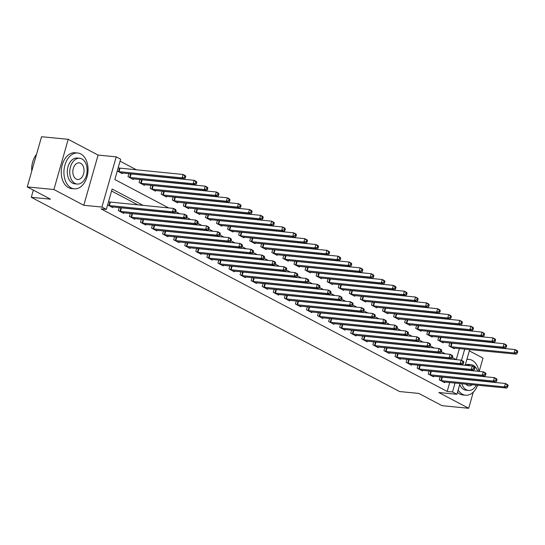 <?xml version="1.0" encoding="UTF-8"?>
<svg xmlns="http://www.w3.org/2000/svg" width="545" height="545" viewBox="0 0 545 545"><rect width="100%" height="100%" fill="white"/><g stroke="black" fill="none" stroke-linecap="round" stroke-linejoin="round"><path stroke-width="0.82" d="M479.184 371.424L482.993 358.079L469.306 350.864M460.007 383.503L456.935 394.294L438.807 392.523L468.686 408.28L442.036 405.678L418.792 393.422L399.601 391.548L31.297 197.304L50.487 199.177L27.25 186.921L41.549 136.72L68.207 139.322L53.907 189.524L83.787 205.288L101.908 207.059L116.214 156.851L120.636 159.188L114.838 179.537L168.691 207.938M83.787 205.288L98.086 155.08L68.207 139.322M98.086 155.08L116.214 156.851M457.637 339.208L456.901 338.82M446.573 333.377L445.83 332.981M435.503 327.538L434.767 327.15M424.439 321.7L423.697 321.312M413.369 315.862L412.633 315.473M402.305 310.03L401.563 309.635M391.235 304.192L390.499 303.803M380.172 298.353L379.429 297.965M369.101 292.515L368.366 292.127M358.038 286.677L357.295 286.288M346.967 280.845L346.232 280.457M335.904 275.007L335.161 274.619M324.834 269.169L324.098 268.78M313.77 263.33L313.028 262.942M302.7 257.499L301.964 257.111M291.636 251.661L290.894 251.272M280.573 245.822L279.83 245.434M269.502 239.984L268.767 239.596M258.439 234.152L257.696 233.757M247.369 228.314L246.633 227.926M236.305 222.476L235.563 222.088M225.235 216.638L224.499 216.249M214.171 210.806L213.429 210.411M203.101 204.968L202.365 204.579M192.038 199.129L191.295 198.741M180.967 193.291L180.232 192.903M169.904 187.46L169.161 187.064M158.833 181.621L158.098 181.233M147.77 175.783L147.027 175.395M136.7 169.945L120.07 161.177M468.686 408.28L473.292 392.121M27.25 186.921L53.907 189.524M456.247 359.598L459.387 348.575M117.27 171.014L122.243 173.637L122.427 172.99M119.341 168.207L118.238 167.622M128.872 173.623L128 176.675L133.314 179.475L133.498 178.828M130.405 174.039L129.778 173.712M139.936 179.455L139.064 182.514L144.377 185.314L144.561 184.666M141.475 179.877L140.842 179.543M151.006 185.293L150.134 188.345L155.448 191.152L155.632 190.498M152.539 185.716L151.912 185.382M162.069 191.132L161.197 194.184L166.511 196.983L166.695 196.336M163.609 191.554L162.975 191.22M173.133 196.97L172.268 200.022L177.581 202.822L177.765 202.175M174.672 197.385L174.046 197.058M184.203 202.801L183.331 205.86L188.645 208.66L188.829 208.013M185.743 203.224L185.109 202.89M195.267 208.64L194.402 211.692L199.715 214.498L199.899 213.844M196.806 209.062L196.18 208.728M206.337 214.478L205.465 217.53L210.779 220.33L210.963 219.683M207.877 214.9L207.243 214.566M217.401 220.316L216.535 223.368L221.842 226.168L222.033 225.521M218.94 220.732L218.313 220.405M228.471 226.148L227.599 229.207L232.913 232.007L233.097 231.359M230.004 226.57L229.377 226.236M239.534 231.986L238.669 235.038L243.976 237.845L244.167 237.191M241.074 232.408L240.44 232.075M250.605 237.824L249.733 240.876L255.046 243.676L255.23 243.029M252.137 238.247L251.511 237.913M261.668 243.663L260.803 246.715L266.11 249.515L266.301 248.867M263.208 244.078L262.574 243.751M272.738 249.494L271.866 252.553L277.18 255.353L277.364 254.706M274.271 249.917L273.644 249.583M283.802 255.333L282.937 258.385L288.244 261.191L288.428 260.537M285.342 255.755L284.708 255.421M294.872 261.171L294 264.223L299.314 267.023L299.498 266.376M296.405 261.593L295.778 261.259M305.936 267.009L305.071 270.061L310.377 272.861L310.561 272.214M307.475 267.425L306.842 267.098M317.006 272.841L316.134 275.899L321.448 278.699L321.632 278.052M318.539 273.263L317.912 272.929M328.07 278.679L327.204 281.731L332.511 284.538L332.695 283.884M329.609 279.101L328.976 278.767M339.14 284.517L338.268 287.569L343.582 290.369L343.766 289.722M340.673 284.94L340.046 284.606M350.203 290.356L349.338 293.408L354.645 296.208L354.829 295.56M351.743 290.771L351.109 290.444M361.274 296.187L360.402 299.246L365.715 302.046L365.899 301.399M362.806 296.609L362.18 296.276M372.337 302.025L371.472 305.077L376.779 307.884L376.963 307.23M373.877 302.448L373.243 302.114M383.407 307.864L382.536 310.916L387.849 313.716L388.033 313.068M384.94 308.286L384.314 307.952M394.471 313.702L393.606 316.754L398.913 319.554L399.097 318.907M396.011 314.118L395.377 313.791M405.541 319.534L404.669 322.592L409.983 325.392L410.167 324.745M407.074 319.956L406.447 319.622M416.605 325.372L415.733 328.424L421.047 331.231L421.231 330.577M418.144 325.794L417.511 325.46M427.675 331.21L426.803 334.262L432.117 337.062L432.301 336.415M429.208 331.632L428.581 331.299M438.739 337.048L437.867 340.1L443.18 342.9L443.364 342.253M440.278 337.464L439.645 337.137M449.809 342.88L448.937 345.939L454.251 348.739L454.435 348.091M451.342 343.302L450.715 342.969M143.267 205.458L112.134 189.04L106.336 209.389L101.009 208.871L447.179 391.439L449.727 382.495M447.806 368.359L447.064 367.97M436.736 362.52L436 362.132M425.672 356.689L424.93 356.294M414.602 350.851L413.866 350.462M403.538 345.012L402.796 344.624M392.468 339.174L391.732 338.786M381.405 333.342L380.662 332.947M370.334 327.504L369.599 327.116M359.271 321.666L358.528 321.278M348.201 315.828L347.465 315.439M337.137 309.996L336.401 309.601M326.074 304.158L325.331 303.769M315.003 298.319L314.267 297.931M303.94 292.481L303.197 292.093M292.869 286.65L292.134 286.254M281.806 280.811L281.063 280.423M270.736 274.973L270 274.585M259.672 269.135L258.93 268.746M248.602 263.303L247.866 262.908M237.538 257.465L236.796 257.077M226.468 251.627L225.732 251.238M215.404 245.788L214.662 245.4M204.334 239.957L203.598 239.562M193.271 234.118L192.528 233.73M182.2 228.28L181.465 227.892M171.137 222.442L170.394 222.053M160.067 216.61L159.331 216.215M149.003 210.772L148.26 210.384M137.933 204.934L111.568 191.029M107.603 204.934L112.583 207.563L112.767 206.916M109.674 202.127L108.571 201.548M119.205 207.543L118.333 210.595L123.647 213.395L123.831 212.748M120.745 207.965L120.111 207.631M130.275 213.381L129.403 216.433L134.717 219.233L134.901 218.586M131.808 213.797L131.181 213.47M141.339 219.213L140.467 222.271L145.781 225.071L145.965 224.424M142.879 219.635L142.245 219.301M152.409 225.051L151.537 228.103L156.851 230.91L157.035 230.263M153.942 225.473L153.315 225.14M163.473 230.889L162.601 233.941L167.915 236.741L168.098 236.094M165.012 231.312L164.379 230.978M174.543 236.728L173.671 239.78L178.985 242.579L179.169 241.932M176.076 237.143L175.449 236.816M185.607 242.559L184.735 245.618L190.048 248.418L190.232 247.771M187.146 242.981L186.513 242.648M196.677 248.397L195.805 251.449L201.119 254.256L201.303 253.609M198.21 248.82L197.583 248.486M207.74 254.236L206.868 257.288L212.182 260.088L212.366 259.44M209.28 254.658L208.646 254.324M218.804 260.074L217.939 263.126L223.252 265.926L223.436 265.279M220.344 260.49L219.717 260.163M229.874 265.906L229.002 268.964L234.316 271.764L234.5 271.117M231.414 266.328L230.78 265.994M240.938 271.744L240.072 274.796L245.386 277.603L245.57 276.955M242.477 272.166L241.851 271.832M252.008 277.582L251.136 280.634L256.45 283.434L256.634 282.787M253.548 278.005L252.914 277.671M263.072 283.42L262.206 286.472L267.513 289.272L267.704 288.625M264.611 283.836L263.984 283.509M274.142 289.252L273.27 292.311L278.584 295.111L278.767 294.464M275.675 289.674L275.048 289.341M285.205 295.09L284.34 298.142L289.647 300.949L289.838 300.302M286.745 295.513L286.111 295.179M296.276 300.929L295.404 303.981L300.717 306.781L300.901 306.133M297.808 301.351L297.182 301.017M307.339 306.767L306.474 309.819L311.781 312.619L311.972 311.972M308.879 307.189L308.245 306.855M318.409 312.598L317.537 315.657L322.851 318.457L323.035 317.81M319.942 313.021L319.316 312.687M329.473 318.437L328.608 321.489L333.915 324.295L334.099 323.648M331.013 318.859L330.379 318.525M340.543 324.275L339.671 327.327L344.985 330.127L345.169 329.48M342.076 324.697L341.449 324.364M351.607 330.113L350.742 333.165L356.048 335.965L356.232 335.318M353.146 330.536L352.513 330.202M362.677 335.945L361.805 339.004L367.119 341.804L367.303 341.156M364.21 336.367L363.583 336.033M373.741 341.783L372.875 344.835L378.182 347.642L378.366 346.995M375.28 342.206L374.647 341.872M384.811 347.621L383.939 350.673L389.253 353.473L389.437 352.826M386.344 348.044L385.717 347.71M395.874 353.46L395.009 356.512L400.316 359.312L400.5 358.665M397.414 353.882L396.78 353.548M406.945 359.298L406.073 362.35L411.386 365.15L411.57 364.503M408.478 359.714L407.851 359.387M418.008 365.13L417.143 368.182L422.45 370.988L422.634 370.341M419.548 365.552L418.914 365.218M429.079 370.968L428.206 374.02L433.52 376.82L433.704 376.173M430.611 371.39L429.985 371.056M440.142 376.806L439.277 379.858L444.584 382.658L444.768 382.011M441.682 377.229L441.048 376.895M33.34 190.137L31.297 197.304M456.935 394.294L452.507 391.957L455.055 383.019M447.179 391.439L452.507 391.957M106.336 209.389L101.908 207.059M469.674 349.577L465.192 365.307M461.513 360.334L464.715 349.093M175.722 211.644L179.755 213.776M186.785 217.482L190.825 219.615M197.855 223.321L201.888 225.453M208.919 229.159L212.959 231.284M219.989 234.99L224.022 237.123M231.053 240.829L235.093 242.961M242.123 246.667L246.156 248.799M253.187 252.505L257.226 254.631M264.257 258.337L268.29 260.469M275.32 264.175L279.36 266.307M286.391 270.013L290.424 272.146M297.454 275.852L301.494 277.977M308.524 281.683L312.558 283.816M319.588 287.522L323.628 289.654M330.658 293.36L334.691 295.492M341.722 299.198L345.762 301.324M352.792 305.03L356.825 307.162M363.856 310.868L367.895 313M374.926 316.706L378.959 318.839M385.989 322.545L390.029 324.67M397.053 328.376L401.093 330.508M408.123 334.214L412.163 336.347M419.187 340.053L423.227 342.185M430.257 345.891L434.297 348.017M441.321 351.723L445.36 353.855M452.391 357.561L456.431 359.693M453.133 368.883L452.398 368.488M442.07 363.045L441.327 362.657M431 357.207L430.264 356.818M419.936 351.368L419.194 350.98M408.866 345.537L408.13 345.142M397.802 339.699L397.06 339.31M386.732 333.86L385.996 333.472M375.669 328.022L374.926 327.634M364.605 322.19L363.862 321.795M353.535 316.352L352.799 315.964M342.471 310.514L341.729 310.125M331.401 304.675L330.665 304.287M320.337 298.844L319.595 298.449M309.267 293.006L308.531 292.617M298.204 287.167L297.461 286.779M287.133 281.329L286.397 280.941M276.07 275.498L275.327 275.102M264.999 269.659L264.264 269.271M253.936 263.821L253.193 263.433M242.866 257.983L242.13 257.594M231.802 252.151L231.06 251.756M220.732 246.313L219.996 245.924M209.668 240.474L208.926 240.086M198.598 234.636L197.862 234.248M187.534 228.805L186.792 228.409M176.464 222.966L175.728 222.578M165.401 217.128L164.658 216.74M154.33 211.29L153.595 210.901M108.707 205.52L172.472 211.794L174.686 212.966L111.139 206.8M108.475 201.882L173.439 208.401L175.653 209.573L176.083 210.377L175.197 209.907L174.809 211.262L175.694 211.733L176.083 210.377M174.809 211.262L172.472 211.794L173.439 208.401L175.197 209.907M174.686 212.966L175.694 211.733M120.806 172.881L184.346 179.039L182.132 177.874L183.1 174.482L118.142 167.955M184.857 175.987L183.1 174.482L185.314 175.647L185.743 176.451L184.857 175.987L184.476 177.343L185.361 177.806L185.743 176.451M184.476 177.343L182.132 177.874L118.374 171.593M185.361 177.806L184.346 179.039M119.777 211.358L183.536 217.632L185.75 218.797L122.209 212.639M119.178 207.645L184.503 214.24L186.717 215.404L187.153 216.208L186.267 215.745L185.879 217.101L186.765 217.564L187.153 216.208M185.879 217.101L183.536 217.632L184.503 214.24L186.267 215.745M185.75 218.797L186.765 217.564M130.841 217.189L194.606 223.47L196.82 224.635L133.273 218.477M130.241 213.477L195.573 220.078L197.787 221.243L198.216 222.047L197.331 221.577L196.943 222.939L197.828 223.402L198.216 222.047M196.943 222.939L194.606 223.47L195.573 220.078L197.331 221.577M196.82 224.635L197.828 223.402M141.911 223.028L205.669 229.309L207.883 230.474L144.343 224.308M141.312 219.315L206.637 225.916L208.851 227.081L209.28 227.885L208.401 227.415L208.013 228.771L208.898 229.241L209.28 227.885M208.013 228.771L205.669 229.309L206.637 225.916L208.401 227.415M207.883 230.474L208.898 229.241M131.87 178.712L195.417 184.878L193.203 183.713L194.17 180.32L128.838 173.719M195.928 181.819L194.17 180.32L196.377 181.485L196.813 182.289L195.928 181.819L195.539 183.181L196.425 183.645L196.813 182.289M195.539 183.181L193.203 183.713L129.438 177.432M196.425 183.645L195.417 184.878M142.94 184.551L206.48 190.716L204.266 189.544L205.233 186.152L139.908 179.557M206.991 187.657L205.233 186.152L207.447 187.323L207.877 188.127L206.991 187.657L206.609 189.013L207.495 189.483L207.877 188.127M206.609 189.013L204.266 189.544L140.508 183.27M207.495 189.483L206.48 190.716M154.003 190.389L217.55 196.547L215.336 195.383L216.304 191.99L150.972 185.395M218.061 193.495L216.304 191.99L218.511 193.162L218.947 193.959L218.061 193.495L217.673 194.851L218.559 195.321L218.947 193.959M217.673 194.851L215.336 195.383L151.571 189.108M218.559 195.321L217.55 196.547M152.975 228.866L216.74 235.14L218.954 236.312L155.407 230.147M152.375 225.153L217.707 231.748L219.921 232.919L220.35 233.723L219.465 233.253L219.076 234.609L219.962 235.079L220.35 233.723M219.076 234.609L216.74 235.14L217.707 231.748L219.465 233.253M218.954 236.312L219.962 235.079M165.074 196.227L228.614 202.386L226.4 201.221L227.367 197.828L162.042 191.227M229.125 199.334L227.367 197.828L229.581 198.993L230.01 199.797L229.125 199.334L228.743 200.689L229.629 201.153L230.01 199.797M228.743 200.689L226.4 201.221L162.642 194.947M229.629 201.153L228.614 202.386M31.753 171.103A17.556 11.717 -84.4 0 1 33.77 158.983A17.556 11.717 -84.4 0 1 33.81 158.895M36.529 154.351A17.985 12.004 95.6 0 0 33.851 158.799A17.985 12.004 95.6 0 0 31.774 171.041M80.817 153.963A17.985 12.004 95.6 0 0 77.731 153.022A17.985 12.004 95.6 0 0 64.378 167.39A17.985 12.004 95.6 0 0 71.157 187.882A17.985 12.004 95.6 0 0 74.236 188.822A17.985 12.004 95.6 0 0 87.595 174.454A17.985 12.004 95.6 0 0 80.817 153.963M77.731 153.022L75.067 152.764A17.985 12.004 95.6 0 0 61.708 167.131A17.985 12.004 95.6 0 0 68.486 187.623A17.985 12.004 95.6 0 0 71.572 188.563L74.236 188.822M77.179 184.053L74.726 183.808A12.951 8.645 -84.4 0 1 72.505 183.134A12.951 8.645 -84.4 0 1 67.628 168.378A12.951 8.645 -84.4 0 1 77.247 158.036L79.699 158.275A12.951 8.645 95.6 0 0 70.08 168.616A12.951 8.645 95.6 0 0 74.958 183.372A12.951 8.645 95.6 0 0 77.179 184.053A12.951 8.645 95.6 0 0 86.798 173.705A12.951 8.645 95.6 0 0 81.913 158.949A12.951 8.645 95.6 0 0 79.699 158.275M76.198 179.033A8.345 5.573 95.6 0 0 77.628 179.469A8.345 5.573 95.6 0 0 83.828 172.799A8.345 5.573 95.6 0 0 80.68 163.296A8.345 5.573 95.6 0 0 79.25 162.86A8.345 5.573 95.6 0 0 73.05 169.522A8.345 5.573 95.6 0 0 76.198 179.033M478.994 371.411A17.985 12.004 95.6 0 0 472.14 360.347A17.985 12.004 95.6 0 0 469.054 359.407A17.985 12.004 95.6 0 0 466.847 359.496M458.147 390.043A17.985 12.004 95.6 0 0 462.473 394.267A17.985 12.004 95.6 0 0 465.559 395.207A17.985 12.004 95.6 0 0 477.679 385.226M457.5 392.311A17.985 12.004 95.6 0 0 459.81 394.008A17.985 12.004 95.6 0 0 462.896 394.948L465.559 395.207M461.799 383.673A12.951 8.645 95.6 0 0 466.282 389.757A12.951 8.645 95.6 0 0 468.502 390.431L466.05 390.193A12.951 8.645 -84.4 0 1 463.829 389.518A12.951 8.645 -84.4 0 1 459.721 384.504M465.267 365.034A12.951 8.645 -84.4 0 1 468.564 364.421L471.016 364.659A12.951 8.645 95.6 0 0 467.269 365.504M477.672 371.281A12.951 8.645 95.6 0 0 473.237 365.334A12.951 8.645 95.6 0 0 471.016 364.659M465.948 384.082A8.345 5.573 95.6 0 0 467.515 385.417A8.345 5.573 95.6 0 0 468.945 385.853A8.345 5.573 95.6 0 0 472.236 384.695M473.448 370.866A8.345 5.573 95.6 0 0 473.128 370.518M467.814 370A8.345 5.573 95.6 0 0 467.433 370.28M468.502 390.431A12.951 8.645 95.6 0 0 476.385 385.104M164.045 234.704L227.803 240.979L230.017 242.144L166.477 235.985M163.446 230.991L228.771 237.586L230.985 238.751L231.414 239.555L230.528 239.091L230.147 240.447L231.032 240.91L231.414 239.555M230.147 240.447L227.803 240.979L228.771 237.586L230.528 239.091M230.017 242.144L231.032 240.91M175.109 240.536L238.874 246.817L241.088 247.982L177.541 241.823M174.509 236.823L239.841 243.424L242.048 244.589L242.484 245.393L241.599 244.93L241.21 246.285L242.096 246.749L242.484 245.393M241.21 246.285L238.874 246.817L239.841 243.424L241.599 244.93M241.088 247.982L242.096 246.749M186.179 246.374L249.937 252.655L252.151 253.82L188.611 247.655M185.579 242.661L250.904 249.263L253.118 250.428L253.548 251.231L252.662 250.761L252.281 252.117L253.166 252.587L253.548 251.231M252.281 252.117L249.937 252.655L250.904 249.263L252.662 250.761M252.151 253.82L253.166 252.587M197.242 252.212L261.007 258.487L263.221 259.658L199.674 253.493M196.643 248.5L261.975 255.094L264.182 256.266L264.618 257.07L263.732 256.6L263.344 257.955L264.23 258.425L264.618 257.07M263.344 257.955L261.007 258.487L261.975 255.094L263.732 256.6M263.221 259.658L264.23 258.425M208.313 258.051L272.071 264.325L274.285 265.49L210.745 259.331M207.713 254.338L273.038 260.932L275.252 262.097L275.681 262.901L274.796 262.438L274.414 263.794L275.3 264.257L275.681 262.901M274.414 263.794L272.071 264.325L273.038 260.932L274.796 262.438M274.285 265.49L275.3 264.257M176.137 202.066L239.684 208.224L237.47 207.059L238.438 203.666L173.106 197.065M240.195 205.165L238.438 203.666L240.645 204.831L241.081 205.635L240.195 205.165L239.807 206.528L240.692 206.991L241.081 205.635M239.807 206.528L237.47 207.059L173.705 200.778M240.692 206.991L239.684 208.224M187.208 207.897L250.748 214.062L248.534 212.891L249.501 209.498L184.176 202.903M251.259 211.004L249.501 209.498L251.715 210.67L252.144 211.474L251.259 211.004L250.877 212.359L251.763 212.829L252.144 211.474M250.877 212.359L248.534 212.891L184.775 206.616M251.763 212.829L250.748 214.062M198.271 213.735L261.818 219.894L259.604 218.729L260.571 215.336L195.239 208.742M262.329 216.842L260.571 215.336L262.779 216.508L263.215 217.305L262.329 216.842L261.941 218.198L262.826 218.668L263.215 217.305M261.941 218.198L259.604 218.729L195.839 212.455M262.826 218.668L261.818 219.894M209.341 219.574L272.882 225.732L270.667 224.567L271.635 221.175L206.31 214.573M273.392 222.68L271.635 221.175L273.849 222.34L274.278 223.143L273.392 222.68L273.011 224.036L273.897 224.499L274.278 223.143M273.011 224.036L270.667 224.567L206.909 218.293M273.897 224.499L272.882 225.732M220.405 225.412L283.952 231.571L281.738 230.406L282.698 227.013L217.373 220.412M284.463 228.512L282.698 227.013L284.912 228.178L285.348 228.982L284.463 228.512L284.074 229.874L284.96 230.337L285.348 228.982M284.074 229.874L281.738 230.406L217.973 224.124M284.96 230.337L283.952 231.571M219.376 263.882L283.141 270.163L285.355 271.328L221.808 265.17M218.777 260.169L284.109 266.771L286.316 267.936L286.752 268.74L285.866 268.276L285.478 269.632L286.363 270.095L286.752 268.74M285.478 269.632L283.141 270.163L284.109 266.771L285.866 268.276M285.355 271.328L286.363 270.095M231.475 231.244L295.015 237.409L292.801 236.237L293.769 232.844L228.444 226.25M295.526 234.35L293.769 232.844L295.983 234.016L296.412 234.82L295.526 234.35L295.145 235.706L296.03 236.176L296.412 234.82M295.145 235.706L292.801 236.237L229.043 229.963M296.03 236.176L295.015 237.409M230.446 269.721L294.205 276.002L296.419 277.167L232.879 271.001M229.847 266.008L295.172 272.609L297.386 273.774L297.815 274.578L296.93 274.108L296.548 275.463L297.434 275.934L297.815 274.578M296.548 275.463L294.205 276.002L295.172 272.609L296.93 274.108M296.419 277.167L297.434 275.934M242.539 237.082L306.086 243.24L303.872 242.075L304.832 238.683L239.507 232.088M306.597 240.188L304.832 238.683L307.046 239.855L307.482 240.652L306.597 240.188L306.208 241.544L307.094 242.014L307.482 240.652M306.208 241.544L303.872 242.075L240.107 235.801M307.094 242.014L306.086 243.24M241.51 275.559L305.275 281.833L307.489 283.005L243.942 276.84M240.91 271.846L306.242 278.441L308.45 279.612L308.886 280.416L308 279.946L307.612 281.302L308.497 281.772L308.886 280.416M307.612 281.302L305.275 281.833L306.242 278.441L308 279.946M307.489 283.005L308.497 281.772M253.609 242.92L317.149 249.079L314.935 247.914L315.902 244.521L250.577 237.92M317.66 246.027L315.902 244.521L318.116 245.686L318.546 246.49L317.66 246.027L317.279 247.382L318.164 247.846L318.546 246.49M317.279 247.382L314.935 247.914L251.177 241.639M318.164 247.846L317.149 249.079M252.58 281.397L316.338 287.671L318.553 288.836L255.012 282.678M251.981 277.684L317.306 284.279L319.52 285.444L319.949 286.248L319.063 285.784L318.682 287.14L319.568 287.603L319.949 286.248M318.682 287.14L316.338 287.671L317.306 284.279L319.063 285.784M318.553 288.836L319.568 287.603M264.672 248.758L328.213 254.917L326.005 253.752L326.966 250.359L261.641 243.758M328.73 251.858L326.966 250.359L329.18 251.524L329.616 252.328L328.73 251.858L328.342 253.221L329.228 253.684L329.616 252.328M328.342 253.221L326.005 253.752L262.24 247.471M329.228 253.684L328.213 254.917M263.644 287.229L327.409 293.51L329.623 294.675L266.076 288.516M263.044 283.516L328.369 290.117L330.583 291.282L331.019 292.086L330.134 291.623L329.745 292.978L330.631 293.442L331.019 292.086M329.745 292.978L327.409 293.51L328.369 290.117L330.134 291.623M329.623 294.675L330.631 293.442M275.743 254.59L339.283 260.755L337.069 259.584L338.036 256.191L272.711 249.596M339.794 257.696L338.036 256.191L340.25 257.363L340.68 258.166L339.794 257.696L339.412 259.052L340.298 259.522L340.68 258.166M339.412 259.052L337.069 259.584L273.311 253.309M340.298 259.522L339.283 260.755M274.714 293.067L338.472 299.348L340.686 300.513L277.146 294.348M274.115 289.354L339.44 295.955L341.654 297.12L342.083 297.924L341.197 297.454L340.816 298.81L341.701 299.28L342.083 297.924M340.816 298.81L338.472 299.348L339.44 295.955L341.197 297.454M340.686 300.513L341.701 299.28M286.806 260.428L350.346 266.587L348.139 265.422L349.1 262.029L283.775 255.435M350.864 263.535L349.1 262.029L351.314 263.201L351.75 263.998L350.864 263.535L350.476 264.89L351.361 265.361L351.75 263.998M350.476 264.89L348.139 265.422L284.374 259.147M351.361 265.361L350.346 266.587M285.778 298.905L349.543 305.18L351.757 306.351L288.21 300.186M285.178 295.192L350.503 301.787L352.717 302.959L353.153 303.763L352.268 303.293L351.879 304.648L352.765 305.118L353.153 303.763M351.879 304.648L349.543 305.18L350.503 301.787L352.268 303.293M351.757 306.351L352.765 305.118M296.848 304.744L360.606 311.018L362.82 312.183L299.28 306.024M296.248 301.031L361.573 307.625L363.788 308.79L364.217 309.594L363.331 309.131L362.95 310.486L363.835 310.95L364.217 309.594M362.95 310.486L360.606 311.018L361.573 307.625L363.331 309.131M362.82 312.183L363.835 310.95M307.911 310.575L371.676 316.856L373.884 318.021L310.343 311.863M307.312 306.862L372.637 313.464L374.851 314.628L375.287 315.432L374.401 314.969L374.013 316.325L374.899 316.788L375.287 315.432M374.013 316.325L371.676 316.856L372.637 313.464L374.401 314.969M373.884 318.021L374.899 316.788M318.982 316.413L382.74 322.695L384.954 323.859L321.414 317.694M318.382 312.701L383.707 319.302L385.921 320.467L386.351 321.271L385.465 320.801L385.083 322.156L385.969 322.626L386.351 321.271M385.083 322.156L382.74 322.695L383.707 319.302L385.465 320.801M384.954 323.859L385.969 322.626M330.045 322.252L393.81 328.526L396.017 329.698L332.477 323.532M329.446 318.539L394.771 325.133L396.985 326.305L397.421 327.109L396.535 326.639L396.147 327.995L397.032 328.465L397.421 327.109M396.147 327.995L393.81 328.526L394.771 325.133L396.535 326.639M396.017 329.698L397.032 328.465M341.116 328.09L404.874 334.364L407.088 335.529L343.541 329.371M340.516 324.377L405.841 330.972L408.055 332.137L408.484 332.941L407.599 332.477L407.217 333.833L408.096 334.303L408.484 332.941M407.217 333.833L404.874 334.364L405.841 330.972L407.599 332.477M407.088 335.529L408.096 334.303M352.179 333.922L415.944 340.203L418.151 341.368L354.611 335.209M351.58 330.209L416.905 336.81L419.119 337.975L419.555 338.779L418.669 338.316L418.281 339.671L419.166 340.135L419.555 338.779M418.281 339.671L415.944 340.203L416.905 336.81L418.669 338.316M418.151 341.368L419.166 340.135M363.249 339.76L427.007 346.041L429.222 347.206L365.675 341.041M362.65 336.047L427.975 342.648L430.189 343.813L430.618 344.617L429.732 344.147L429.344 345.503L430.23 345.973L430.618 344.617M429.344 345.503L427.007 346.041L427.975 342.648L429.732 344.147M429.222 347.206L430.23 345.973M374.313 345.598L438.071 351.872L440.285 353.044L376.745 346.879M373.713 341.885L439.038 348.48L441.252 349.652L441.688 350.455L440.803 349.985L440.415 351.341L441.3 351.811L441.688 350.455M440.415 351.341L438.071 351.872L439.038 348.48L440.803 349.985M440.285 353.044L441.3 351.811M385.376 351.436L449.141 357.711L451.355 358.876L387.808 352.717M384.784 347.724L450.109 354.318L452.323 355.483L452.752 356.287L451.866 355.824L451.478 357.179L452.364 357.649L452.752 356.287M451.478 357.179L449.141 357.711L450.109 354.318L451.866 355.824M451.355 358.876L452.364 357.649M396.447 357.268L460.205 363.549L462.419 364.714L398.879 358.556M395.847 353.555L461.172 360.156L463.386 361.321L463.822 362.125L462.937 361.662L462.548 363.018L463.434 363.481L463.822 362.125M462.548 363.018L460.205 363.549L461.172 360.156L462.937 361.662M462.419 364.714L463.434 363.481M407.51 363.106L471.275 369.387L473.489 370.552L409.942 364.387M406.917 359.393L472.243 365.995L474.457 367.16L474.886 367.964L474 367.494L473.612 368.849L474.497 369.319L474.886 367.964M473.612 368.849L471.275 369.387L472.243 365.995L474 367.494M473.489 370.552L474.497 369.319M418.58 368.945L482.339 375.219L484.553 376.391L421.012 370.225M417.981 365.232L483.306 371.826L485.52 372.998L485.956 373.802L485.07 373.332L484.682 374.688L485.568 375.158L485.956 373.802M484.682 374.688L482.339 375.219L483.306 371.826L485.07 373.332M484.553 376.391L485.568 375.158M429.644 374.783L493.409 381.057L495.623 382.222L432.076 376.064M429.051 371.07L494.376 377.665L496.59 378.83L497.02 379.633L496.134 379.17L495.746 380.526L496.631 380.996L497.02 379.633M495.746 380.526L493.409 381.057L494.376 377.665L496.134 379.17M495.623 382.222L496.631 380.996M440.714 380.614L504.472 386.895L506.687 388.06L443.146 381.902M440.115 376.902L505.44 383.503L507.654 384.668L508.09 385.472L507.204 385.008L506.816 386.364L507.702 386.827L508.09 385.472M506.816 386.364L504.472 386.895L505.44 383.503L507.204 385.008M506.687 388.06L507.702 386.827M297.87 266.267L361.417 272.425L359.203 271.26L360.17 267.868L294.845 261.266M361.928 269.373L360.17 267.868L362.384 269.032L362.813 269.836L361.928 269.373L361.546 270.729L362.425 271.192L362.813 269.836M361.546 270.729L359.203 271.26L295.445 264.986M362.425 271.192L361.417 272.425M308.94 272.105L372.48 278.263L370.273 277.098L371.234 273.706L305.909 267.104M372.998 275.205L371.234 273.706L373.448 274.871L373.884 275.675L372.998 275.205L372.61 276.567L373.495 277.03L373.884 275.675M372.61 276.567L370.273 277.098L306.508 270.817M373.495 277.03L372.48 278.263M320.004 277.936L383.551 284.102L381.337 282.93L382.304 279.537L316.979 272.943M384.062 281.043L382.304 279.537L384.518 280.709L384.947 281.513L384.062 281.043L383.673 282.399L384.559 282.869L384.947 281.513M383.673 282.399L381.337 282.93L317.578 276.656M384.559 282.869L383.551 284.102M331.074 283.775L394.614 289.94L392.4 288.768L393.367 285.376L328.042 278.781M395.132 286.881L393.367 285.376L395.581 286.547L396.017 287.344L395.132 286.881L394.744 288.237L395.629 288.707L396.017 287.344M394.744 288.237L392.4 288.768L328.642 282.494M395.629 288.707L394.614 289.94M342.137 289.613L405.684 295.772L403.47 294.607L404.438 291.214L339.113 284.613M406.195 292.72L404.438 291.214L406.652 292.379L407.081 293.183L406.195 292.72L405.807 294.075L406.693 294.538L407.081 293.183M405.807 294.075L403.47 294.607L339.705 288.332M406.693 294.538L405.684 295.772M353.208 295.451L416.748 301.61L414.534 300.445L415.501 297.052L350.176 290.451M417.266 298.551L415.501 297.052L417.715 298.217L418.151 299.021L417.266 298.551L416.877 299.913L417.763 300.377L418.151 299.021M416.877 299.913L414.534 300.445L350.776 294.164M417.763 300.377L416.748 301.61M364.271 301.283L427.818 307.448L425.604 306.276L426.572 302.884L361.246 296.289M428.329 304.389L426.572 302.884L428.786 304.055L429.215 304.859L428.329 304.389L427.941 305.745L428.826 306.215L429.215 304.859M427.941 305.745L425.604 306.276L361.839 300.002M428.826 306.215L427.818 307.448M375.342 307.121L438.882 313.286L436.668 312.115L437.635 308.722L372.31 302.128M439.399 310.228L437.635 308.722L439.849 309.894L440.285 310.691L439.399 310.228L439.011 311.583L439.897 312.053L440.285 310.691M439.011 311.583L436.668 312.115L372.909 305.84M439.897 312.053L438.882 313.286M386.405 312.959L449.952 319.118L447.738 317.953L448.705 314.56L383.38 307.959M450.463 316.066L448.705 314.56L450.919 315.725L451.349 316.529L450.463 316.066L450.075 317.422L450.96 317.885L451.349 316.529M450.075 317.422L447.738 317.953L383.973 311.679M450.96 317.885L449.952 319.118M397.475 318.798L461.016 324.956L458.801 323.791L459.769 320.399L394.444 313.797M461.533 321.897L459.769 320.399L461.983 321.564L462.419 322.368L461.533 321.897L461.145 323.26L462.031 323.723L462.419 322.368M461.145 323.26L458.801 323.791L395.043 317.51M462.031 323.723L461.016 324.956M408.539 324.629L472.086 330.795L469.872 329.623L470.839 326.23L405.514 319.636M472.597 327.736L470.839 326.23L473.053 327.402L473.482 328.206L472.597 327.736L472.208 329.091L473.094 329.562L473.482 328.206M472.208 329.091L469.872 329.623L406.107 323.349M473.094 329.562L472.086 330.795M419.609 330.468L483.149 336.633L480.935 335.461L481.903 332.069L416.578 325.474M483.667 333.574L481.903 332.069L484.117 333.24L484.553 334.037L483.667 333.574L483.279 334.93L484.164 335.4L484.553 334.037M483.279 334.93L480.935 335.461L417.177 329.187M484.164 335.4L483.149 336.633M430.673 336.306L494.22 342.464L492.006 341.299L492.973 337.907L427.641 331.305M494.731 339.412L492.973 337.907L495.187 339.072L495.616 339.876L494.731 339.412L494.342 340.768L495.228 341.231L495.616 339.876M494.342 340.768L492.006 341.299L428.241 335.025M495.228 341.231L494.22 342.464M441.743 342.144L505.283 348.303L503.069 347.138L504.036 343.745L438.711 337.144M505.801 345.244L504.036 343.745L506.251 344.91L506.687 345.714L505.801 345.244L505.413 346.606L506.298 347.07L506.687 345.714M505.413 346.606L503.069 347.138L439.311 340.857M506.298 347.07L505.283 348.303M452.806 347.976L516.353 354.141L514.139 352.969L515.107 349.577L449.775 342.982M516.864 351.082L515.107 349.577L517.321 350.748L517.75 351.552L516.864 351.082L516.476 352.438L517.362 352.908L517.75 351.552M516.476 352.438L514.139 352.969L450.374 346.695M517.362 352.908L516.353 354.141M108.891 205.554L109.858 202.161M109.354 205.629L110.315 202.236M119.982 168.316L119.014 171.709M119.519 168.242L118.551 171.634M119.955 211.392L120.922 207.999M120.418 211.467L121.385 208.074M131.025 217.23L131.992 213.838M131.488 217.305L132.449 213.912M142.088 223.069L143.056 219.676M142.552 223.137L143.519 219.744M131.045 174.148L130.085 177.541M130.589 174.08L129.621 177.472M142.116 179.986L141.148 183.379M141.652 179.911L140.685 183.304M153.179 185.825L152.219 189.217M152.723 185.75L151.755 189.142M153.159 228.9L154.126 225.507M153.622 228.975L154.582 225.582M164.249 191.663L163.282 195.055M163.786 191.588L162.819 194.981M164.222 234.738L165.19 231.346M164.685 234.813L165.653 231.421M175.292 240.577L176.26 237.184M175.756 240.652L176.716 237.259M186.356 246.415L187.323 243.022M186.819 246.483L187.787 243.09M197.426 252.246L198.394 248.854M197.89 252.321L198.85 248.929M208.49 258.085L209.457 254.692M208.953 258.16L209.92 254.767M175.313 197.494L174.345 200.887M174.856 197.426L173.889 200.819M186.383 203.333L185.416 206.725M185.92 203.265L184.953 206.65M197.447 209.171L196.479 212.564M196.983 209.096L196.023 212.489M208.517 215.009L207.55 218.402M208.054 214.934L207.086 218.327M219.581 220.841L218.613 224.233M219.117 220.773L218.157 224.165M219.56 263.923L220.527 260.53M220.016 263.998L220.984 260.605M230.651 226.679L229.683 230.072M230.188 226.611L229.22 229.997M230.624 269.761L231.591 266.369M231.087 269.829L232.054 266.437M241.714 232.517L240.747 235.91M241.251 232.442L240.291 235.835M241.694 275.593L242.654 272.2M242.15 275.668L243.118 272.275M252.785 238.356L251.817 241.748M252.321 238.281L251.354 241.673M252.757 281.431L253.725 278.039M253.221 281.506L254.188 278.113M263.848 244.187L262.881 247.58M263.385 244.119L262.424 247.512M263.828 287.269L264.788 283.877M264.284 287.344L265.252 283.952M274.918 250.026L273.951 253.418M274.455 249.957L273.488 253.343M274.891 293.108L275.859 289.715M275.354 293.176L276.322 289.783M285.982 255.864L285.015 259.257M285.519 255.789L284.558 259.182M285.962 298.939L286.922 295.547M286.418 299.014L287.385 295.622M297.025 304.778L297.992 301.385M297.488 304.853L298.456 301.46M308.095 310.616L309.056 307.223M308.552 310.691L309.519 307.298M319.159 316.454L320.126 313.062M319.622 316.522L320.589 313.13M330.229 322.286L331.19 318.893M330.686 322.361L331.653 318.968M341.293 328.124L342.26 324.731M341.756 328.199L342.723 324.806M352.356 333.962L353.324 330.57M352.819 334.037L353.787 330.645M363.426 339.801L364.394 336.408M363.89 339.869L364.857 336.476M374.49 345.632L375.457 342.24M374.953 345.707L375.921 342.315M385.56 351.47L386.528 348.078M386.024 351.545L386.991 348.153M396.624 357.309L397.591 353.916M397.087 357.384L398.054 353.991M407.694 363.147L408.661 359.755M408.157 363.215L409.125 359.823M418.758 368.979L419.725 365.586M419.221 369.054L420.188 365.661M429.828 374.817L430.795 371.424M430.291 374.892L431.258 371.499M440.891 380.655L441.859 377.263M441.355 380.73L442.322 377.338M297.052 261.702L296.085 265.095M296.589 261.627L295.622 265.02M308.116 267.534L307.148 270.926M307.653 267.466L306.685 270.858M319.186 273.372L318.219 276.765M318.723 273.304L317.755 276.69M330.25 279.21L329.282 282.603M329.786 279.135L328.819 282.528M341.32 285.049L340.353 288.441M340.857 284.974L339.889 288.366M352.383 290.88L351.416 294.273M351.92 290.812L350.953 294.205M363.454 296.718L362.486 300.111M362.99 296.65L362.023 300.036M374.517 302.557L373.55 305.949M374.054 302.482L373.087 305.874M385.588 308.395L384.62 311.788M385.124 308.32L384.157 311.713M396.651 314.227L395.684 317.619M396.188 314.158L395.22 317.551M407.721 320.065L406.754 323.458M407.258 319.997L406.291 323.383M418.785 325.903L417.817 329.296M418.322 325.828L417.354 329.221M429.848 331.741L428.888 335.134M429.392 331.667L428.425 335.059M440.919 337.573L439.951 340.966M440.455 337.505L439.488 340.897M451.982 343.411L451.022 346.804M451.526 343.343L450.558 346.736M469.054 359.407L466.929 359.203"/></g></svg>
